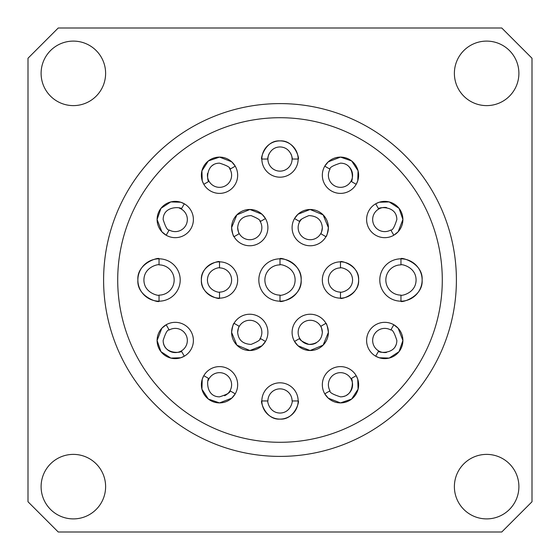 <?xml version="1.0" encoding="UTF-8"?>
<svg xmlns="http://www.w3.org/2000/svg" width="560" height="560" viewBox="0 0 560 560"><rect width="100%" height="100%" fill="white"/><g stroke="black" fill="none" stroke-linecap="round" stroke-linejoin="round"><path stroke-width="0.84" d="M203.336 183.449A18.144 18.144 0 0 1 219.52 157.101L208.341 160.951L201.922 170.835L202.244 180.796L203.805 184.317A18.144 18.144 0 0 0 219.52 193.389A18.144 18.144 0 0 0 235.235 166.173A18.144 18.144 0 0 0 219.52 157.101L231.728 161.819L235.235 166.173L229.992 169.197C230.629 167.58 227.143 165.564 219.52 163.149C204.421 163.282 207.382 183.729 209.048 181.293A12.096 12.096 0 0 0 219.52 187.341A12.096 12.096 0 0 0 229.537 168.469M229.992 390.803A12.096 12.096 0 0 1 224.546 395.759A12.096 12.096 0 0 0 229.992 390.803C230.622 392.427 227.129 394.443 219.52 396.851C204.372 396.676 207.417 376.236 209.048 378.707L203.805 375.683A18.144 18.144 0 0 0 219.52 402.899L208.341 399.049L201.929 389.2L202.237 379.232L203.805 375.683A18.144 18.144 0 0 1 219.52 366.611A18.144 18.144 0 0 1 235.235 393.827L231.742 398.167L219.52 402.899A18.144 18.144 0 0 0 235.235 393.827L229.992 390.803A12.096 12.096 0 0 0 219.52 372.659A12.096 12.096 0 0 0 208.159 380.597M330.008 390.803L324.765 393.827A18.144 18.144 0 0 0 340.48 402.899L328.272 398.181L324.765 393.827A18.144 18.144 0 0 1 340.48 366.611A18.144 18.144 0 0 1 356.195 375.683L357.756 379.204L358.078 389.165L351.659 399.049L340.48 402.899A18.144 18.144 0 0 0 356.195 375.683L350.952 378.707A12.096 12.096 0 0 0 340.48 372.659A12.096 12.096 0 0 0 330.008 390.803C329.371 392.42 332.857 394.436 340.48 396.851A12.096 12.096 0 0 0 344.743 396.074M330.008 169.197L324.765 166.173L328.258 161.833L340.48 157.101A18.144 18.144 0 0 0 324.765 166.173A18.144 18.144 0 0 0 340.48 193.389A18.144 18.144 0 0 0 356.195 184.317A18.144 18.144 0 0 0 340.48 157.101L351.659 160.951L358.071 170.8L357.763 180.768L356.195 184.317L350.952 181.293C352.583 183.764 355.628 163.324 340.48 163.149C332.871 165.557 329.378 167.573 330.008 169.197A12.096 12.096 0 0 0 340.48 187.341A12.096 12.096 0 0 0 348.516 166.201M267.904 159.04A12.096 12.096 0 0 1 269.157 153.685A12.096 12.096 0 0 0 267.904 159.04L261.856 159.04C260.064 160.062 264.978 139.909 280 140.896A18.144 18.144 0 0 0 261.856 159.04A18.144 18.144 0 0 0 280 177.184A18.144 18.144 0 0 0 298.144 159.04A18.144 18.144 0 0 0 280 140.896C294.945 139.874 299.964 160.027 298.144 159.04L292.096 159.04C292.873 160.272 291.508 147.217 280 146.944C268.555 147.175 267.106 160.258 267.904 159.04A12.096 12.096 0 0 0 280 171.136A12.096 12.096 0 0 0 290.857 153.706M396.851 219.52C396.718 204.421 376.271 207.382 378.707 209.048A12.096 12.096 0 0 0 372.659 219.52A12.096 12.096 0 0 0 390.803 229.992C392.42 230.629 394.436 227.143 396.851 219.52A12.096 12.096 0 0 0 396.074 215.257M390.803 330.008L393.827 324.765L398.167 328.258L402.899 340.48A18.144 18.144 0 0 0 393.827 324.765A18.144 18.144 0 0 0 366.611 340.48A18.144 18.144 0 0 0 375.683 356.195A18.144 18.144 0 0 0 402.899 340.48L399.049 351.659L389.2 358.071L379.232 357.763L375.683 356.195L378.707 350.952C376.236 352.583 396.676 355.628 396.851 340.48C394.443 332.871 392.427 329.378 390.803 330.008A12.096 12.096 0 0 0 372.659 340.48A12.096 12.096 0 0 0 386.526 352.443M163.149 340.48A12.096 12.096 0 0 0 181.293 350.952A12.096 12.096 0 0 0 187.341 340.48A12.096 12.096 0 0 0 169.197 330.008C167.58 329.371 165.564 332.857 163.149 340.48C163.282 355.579 183.729 352.618 181.293 350.952L184.317 356.195L180.796 357.756L170.835 358.078L160.951 351.659L157.101 340.48A18.144 18.144 0 0 0 184.317 356.195A18.144 18.144 0 0 0 193.389 340.48A18.144 18.144 0 0 0 166.173 324.765A18.144 18.144 0 0 0 157.101 340.48L161.819 328.272L166.173 324.765L169.197 330.008M169.197 229.992C167.573 230.622 165.557 227.129 163.149 219.52C163.324 204.372 183.764 207.417 181.293 209.048L184.317 203.805A18.144 18.144 0 0 0 157.101 219.52L160.951 208.341L170.8 201.929L180.768 202.237L184.317 203.805A18.144 18.144 0 0 1 193.389 219.52A18.144 18.144 0 0 1 166.173 235.235L161.833 231.742L157.101 219.52A18.144 18.144 0 0 0 166.173 235.235L169.197 229.992A12.096 12.096 0 0 0 187.341 219.52A12.096 12.096 0 0 0 179.403 208.159M41.104 73.36A32.256 32.256 0 0 1 73.36 41.104A32.256 32.256 0 0 1 105.616 73.36A32.256 32.256 0 0 1 73.36 105.616A32.256 32.256 0 0 1 41.104 73.36M454.384 486.64A32.256 32.256 0 0 1 486.64 454.384A32.256 32.256 0 0 1 518.896 486.64A32.256 32.256 0 0 1 486.64 518.896A32.256 32.256 0 0 1 454.384 486.64M454.384 73.36A32.256 32.256 0 0 1 486.64 41.104A32.256 32.256 0 0 1 518.896 73.36A32.256 32.256 0 0 1 486.64 105.616A32.256 32.256 0 0 1 454.384 73.36M41.104 486.64A32.256 32.256 0 0 1 73.36 454.384A32.256 32.256 0 0 1 105.616 486.64A32.256 32.256 0 0 1 73.36 518.896A32.256 32.256 0 0 1 41.104 486.64M456.4 280A176.4 176.4 0 0 0 280 103.6A176.4 176.4 0 0 0 103.6 280A176.4 176.4 0 0 0 280 456.4A176.4 176.4 0 0 0 456.4 280M117.712 280A162.288 162.288 0 0 1 280 117.712A162.288 162.288 0 0 1 442.288 280A162.288 162.288 0 0 1 280 442.288A162.288 162.288 0 0 1 117.712 280M159.04 264.88L159.04 258.832A21.168 21.168 0 0 0 137.872 280C136.661 262.549 160.209 256.718 159.04 258.832A21.168 21.168 0 0 1 180.208 280A21.168 21.168 0 0 1 159.04 301.168C160.251 303.275 136.703 297.521 137.872 280A21.168 21.168 0 0 0 159.04 301.168L159.04 295.12A15.12 15.12 0 0 0 174.16 280A15.12 15.12 0 0 0 159.04 264.88C160.503 263.809 144.046 265.916 143.92 280C143.99 293.979 160.468 296.226 159.04 295.12M395.052 234.458A18.144 18.144 0 0 0 402.899 219.52L398.181 231.728L393.827 235.235A18.144 18.144 0 0 1 366.611 219.52A18.144 18.144 0 0 1 375.683 203.805L379.204 202.244L389.165 201.922L399.049 208.341L402.899 219.52A18.144 18.144 0 0 0 376.551 203.336M280 419.104A18.144 18.144 0 0 0 298.144 400.96C299.936 399.938 295.022 420.091 280 419.104C265.055 420.126 260.036 399.973 261.856 400.96A18.144 18.144 0 0 0 280 419.104M267.904 400.96L261.856 400.96A18.144 18.144 0 0 1 280 382.816A18.144 18.144 0 0 1 298.144 400.96L292.096 400.96A12.096 12.096 0 0 0 280 388.864A12.096 12.096 0 0 0 267.904 400.96C267.127 399.728 268.492 412.783 280 413.056C291.445 412.825 292.894 399.742 292.096 400.96M340.48 292.096L340.48 298.144A18.144 18.144 0 0 1 322.336 280A18.144 18.144 0 0 1 340.48 261.856C339.458 260.064 359.611 264.978 358.624 280C359.646 294.945 339.493 299.964 340.48 298.144A18.144 18.144 0 0 0 358.624 280A18.144 18.144 0 0 0 340.48 261.856L340.48 267.904C339.262 267.106 352.345 268.555 352.576 280C352.303 291.508 339.248 292.873 340.48 292.096A12.096 12.096 0 0 1 328.384 280A12.096 12.096 0 0 1 340.48 267.904M299.768 338.422A12.096 12.096 0 0 0 316.288 342.853A12.096 12.096 0 0 1 299.768 338.422L294.525 341.446A18.144 18.144 0 0 1 305.543 314.853A18.144 18.144 0 0 1 325.955 323.302C326.641 323.323 327.446 326.347 328.384 332.374L323.12 345.156L310.086 350.518L297.99 345.765L294.525 341.446A18.144 18.144 0 0 0 328.384 332.374A18.144 18.144 0 0 0 325.955 323.302L320.712 326.326C321.153 326.263 321.692 328.279 322.336 332.374A12.096 12.096 0 0 0 307.111 320.691A12.096 12.096 0 0 0 299.768 338.422C299.159 339.675 302.204 341.67 308.903 344.4C317.205 344.022 321.678 340.011 322.336 332.374A12.096 12.096 0 0 0 320.712 326.326M265.475 341.446L262.031 345.744L249.928 350.518L236.873 345.149L231.616 332.374A18.144 18.144 0 0 0 265.475 341.446A18.144 18.144 0 0 0 254.457 314.853A18.144 18.144 0 0 0 231.616 332.374C232.547 326.354 233.359 323.33 234.045 323.302L239.288 326.326A12.096 12.096 0 0 1 261.856 332.374A12.096 12.096 0 0 1 260.232 338.422L265.475 341.446M219.52 298.144C220.542 299.936 200.389 295.022 201.376 280A18.144 18.144 0 0 0 219.52 298.144A18.144 18.144 0 0 0 237.664 280A18.144 18.144 0 0 0 219.52 261.856A18.144 18.144 0 0 0 201.376 280C200.354 265.055 220.507 260.036 219.52 261.856L219.52 267.904A12.096 12.096 0 0 1 231.616 280A12.096 12.096 0 0 1 219.52 292.096L219.52 298.144M234.045 236.698C233.359 236.677 232.554 233.653 231.616 227.626A18.144 18.144 0 0 0 254.457 245.147A18.144 18.144 0 0 0 265.475 218.554A18.144 18.144 0 0 0 231.616 227.626L236.88 214.844L249.914 209.482L262.01 214.235L265.475 218.554L260.232 221.578A12.096 12.096 0 0 1 252.889 239.309A12.096 12.096 0 0 1 239.288 233.674L234.045 236.698M320.712 233.674A12.096 12.096 0 0 0 322.336 227.626A12.096 12.096 0 0 1 320.712 233.674L325.955 236.698A18.144 18.144 0 0 1 292.096 227.626A18.144 18.144 0 0 1 294.525 218.554L297.969 214.256L310.072 209.482L323.127 214.851L328.384 227.626C327.453 233.646 326.641 236.67 325.955 236.698A18.144 18.144 0 0 0 314.937 210.098A18.144 18.144 0 0 0 294.525 218.554L299.768 221.578C299.173 220.297 302.232 218.309 308.945 215.593C317.233 216.006 321.692 220.01 322.336 227.626C321.692 231.721 321.153 233.737 320.712 233.674A12.096 12.096 0 0 1 298.144 227.626A12.096 12.096 0 0 1 301.581 219.177A12.096 12.096 0 0 0 299.768 221.578M280 295.12L280 301.168A21.168 21.168 0 0 1 258.832 280A21.168 21.168 0 0 1 280 258.832C278.789 256.725 302.337 262.479 301.168 280C302.379 297.451 278.831 303.282 280 301.168A21.168 21.168 0 0 0 301.168 280A21.168 21.168 0 0 0 280 258.832L280 264.88C278.572 263.774 295.05 266.021 295.12 280C294.994 294.084 278.537 296.191 280 295.12A15.12 15.12 0 0 1 264.88 280A15.12 15.12 0 0 1 280 264.88M400.96 295.12L400.96 301.168A21.168 21.168 0 0 1 379.792 280A21.168 21.168 0 0 1 400.96 258.832C399.749 256.725 423.297 262.479 422.128 280C423.339 297.451 399.791 303.282 400.96 301.168A21.168 21.168 0 0 0 422.128 280A21.168 21.168 0 0 0 400.96 258.832L400.96 264.88A15.12 15.12 0 0 0 385.84 280A15.12 15.12 0 0 0 400.96 295.12C399.497 296.191 415.954 294.084 416.08 280C416.01 266.021 399.532 263.774 400.96 264.88M239.288 326.326A12.096 12.096 0 0 0 237.664 332.374A12.096 12.096 0 0 1 239.288 326.326C238.847 326.263 238.308 328.279 237.664 332.374C238.308 339.99 242.767 343.994 251.055 344.407C257.768 341.691 260.827 339.703 260.232 338.422A12.096 12.096 0 0 1 259.833 339.073A12.096 12.096 0 0 0 260.232 338.422M219.52 267.904C220.752 267.127 207.697 268.492 207.424 280C207.655 291.445 220.738 292.894 219.52 292.096M260.232 221.578A12.096 12.096 0 0 0 259.84 220.934A12.096 12.096 0 0 1 260.232 221.578C260.841 220.325 257.796 218.33 251.097 215.6C242.795 215.978 238.322 219.989 237.664 227.626C238.308 231.721 238.847 233.737 239.288 233.674A12.096 12.096 0 0 1 237.664 227.626A12.096 12.096 0 0 0 239.288 233.674M58.24 28L501.76 28L532 58.24L532 501.76L501.76 532L58.24 532L28 501.76L28 58.24L58.24 28M203.805 184.317L209.048 181.293A12.096 12.096 0 0 1 207.557 173.446A12.096 12.096 0 0 0 209.048 181.293M340.48 396.851C355.579 396.718 352.618 376.271 350.952 378.707A12.096 12.096 0 0 1 346.528 395.227A12.096 12.096 0 0 0 350.952 378.707M390.803 229.992L393.827 235.235M375.683 203.805L378.707 209.048A12.096 12.096 0 0 1 386.554 207.557A12.096 12.096 0 0 0 378.707 209.048M213.472 164.773A12.096 12.096 0 0 0 211.498 166.187A12.096 12.096 0 0 1 213.472 164.773M395.227 346.528A12.096 12.096 0 0 0 396.074 344.75A12.096 12.096 0 0 1 395.227 346.528M164.773 346.528A12.096 12.096 0 0 0 181.293 350.952"/></g></svg>
